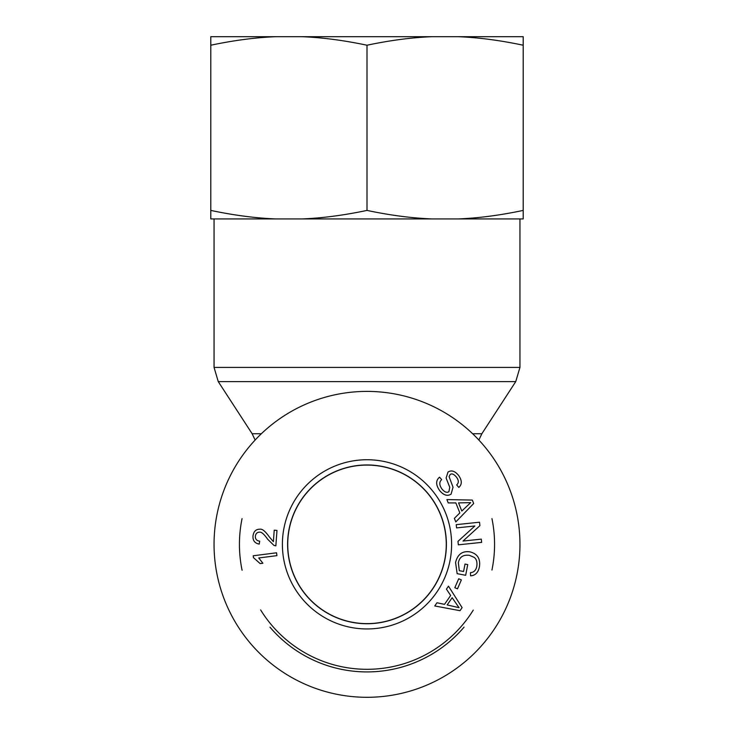 <?xml version="1.0" encoding="UTF-8"?>
<svg xmlns="http://www.w3.org/2000/svg" width="734" height="734" viewBox="0 0 734 734"><rect width="100%" height="100%" fill="white"/><g stroke="black" fill="none" stroke-linecap="round" stroke-linejoin="round"><path stroke-width="1.1" d="M367 697.3A152.947 152.947 0 0 0 499.459 467.879A152.947 152.947 0 0 0 234.541 467.879A152.947 152.947 0 0 0 367 697.3M367 465.081A79.272 79.272 0 0 0 298.353 583.989A79.272 79.272 0 0 0 435.647 583.989A79.272 79.272 0 0 0 367 465.081M269.993 627.194A127.56 127.56 0 0 0 464.062 627.13M491.945 570.061A127.56 127.56 0 0 0 491.945 518.626M242.055 518.654A127.56 127.56 0 0 0 242.092 570.254M473.256 610.119A124.963 124.963 0 0 1 260.625 609.917M367 623.707A79.355 79.355 0 0 1 287.645 544.353A79.355 79.355 0 0 1 367 464.998A79.355 79.355 0 0 1 446.355 544.353A79.355 79.355 0 0 1 367 623.707M253.221 555.776L276.553 552.794L276.911 555.647L258.735 557.968L262.9 563.235L260.139 563.593L253.45 557.62L253.221 555.776M447.171 604.935L459.071 607.697L452.162 597.733L447.171 604.935M446.428 589.145L448.483 586.182L462.108 607.642L459.998 610.688L434.767 605.963L436.969 602.77L444.51 604.348L450.658 595.485L446.428 589.145M463.585 571.492L465.017 564.061L467.732 564.584L465.668 575.3L457.144 573.658L455.566 562.492C457.576 554.354 462.328 550.803 469.833 551.84C477.412 553.684 480.605 558.675 479.412 566.813C478.265 572.538 475.32 575.548 470.586 575.841L470.411 572.676C473.861 572.419 475.99 570.309 476.797 566.327C477.375 561.749 476.375 558.702 473.806 557.189L469.365 555.326C463.099 554.565 459.429 557.069 458.355 562.831L459.319 570.676L463.585 571.492M439.767 490.716C435.721 485 435.647 480.486 439.547 477.173L441.666 479.596C439.125 481.963 439.198 485.073 441.886 488.927C444.556 492.129 446.896 493.046 448.905 491.67L449.749 487.275L446.116 478.036L448.006 472.054C451.428 469.879 454.961 471.008 458.612 475.449C462.09 480.44 462.163 484.422 458.814 487.413L456.667 484.926C458.888 482.908 458.842 480.339 456.511 477.201C453.924 474.091 451.805 473.21 450.144 474.559L449.07 476.614L453.034 487.202L451.089 494.138C447.446 496.432 443.675 495.294 439.767 490.716M461.796 511.038L470.678 502.643L458.557 502.891L461.796 511.038M448.226 502.918L446.896 499.57L472.32 500.083L473.687 503.524L455.796 521.938L454.364 518.342L459.842 512.928L455.851 502.909L448.226 502.918M456.566 527.911L456.218 524.654L479.522 522.204L479.889 525.691L463.007 541.059L481.302 539.132L481.642 542.38L458.346 544.83L457.979 541.353L474.852 525.984L456.566 527.911M454.832 587.695L458.704 578.768L461.356 579.915L457.493 588.851L454.832 587.695M273.387 541.655L274.222 530.205L276.984 530.407L275.856 545.848L273.892 545.362L267.653 539.233C264.194 534.269 261.552 531.911 259.717 532.159C257.221 532.132 255.762 533.508 255.359 536.26C255.248 539.151 256.698 540.784 259.708 541.16L259.194 544.096C254.781 543.261 252.716 540.573 252.991 536.013C253.652 531.37 255.992 529.095 260.01 529.205C262.277 528.774 265.35 531.315 269.231 536.811L273.387 541.655M367 459.741A84.612 84.612 0 0 0 293.728 586.659A84.612 84.612 0 0 0 440.272 586.659A84.612 84.612 0 0 0 367 459.741M367 464.952A79.4 79.4 0 0 1 435.757 584.053A79.4 79.4 0 0 1 298.243 584.053A79.4 79.4 0 0 1 367 464.952M210.796 36.7L275.764 36.7C255.505 37.507 233.852 40.352 210.796 45.224L210.796 36.7M302.032 36.7L431.968 36.7C411.71 37.507 390.057 40.352 367 45.224C343.943 40.352 322.29 37.507 302.032 36.7L275.764 36.7M458.236 36.7L523.204 36.7L523.204 45.224C500.148 40.352 478.495 37.507 458.236 36.7L431.968 36.7M458.236 218.934C478.495 218.126 500.148 215.282 523.204 210.41L523.204 218.934L302.032 218.934C322.29 218.126 343.943 215.282 367 210.41C390.057 215.282 411.71 218.126 431.968 218.934M210.796 210.41C233.852 215.282 255.505 218.126 275.764 218.934L210.796 218.934L210.796 45.224M275.764 218.934L302.032 218.934M367 210.41L367 45.224M523.204 210.41L523.204 45.224M261.359 433.748L252.147 433.748L255.138 440.051M478.862 440.051L481.853 433.748L472.641 433.748M252.147 433.748L218.255 381.607L515.745 381.607L519.947 367.422L214.053 367.422L214.053 218.934M481.853 433.748L515.745 381.607M218.255 381.607L214.053 367.422M519.947 367.422L519.947 218.934"/></g></svg>
